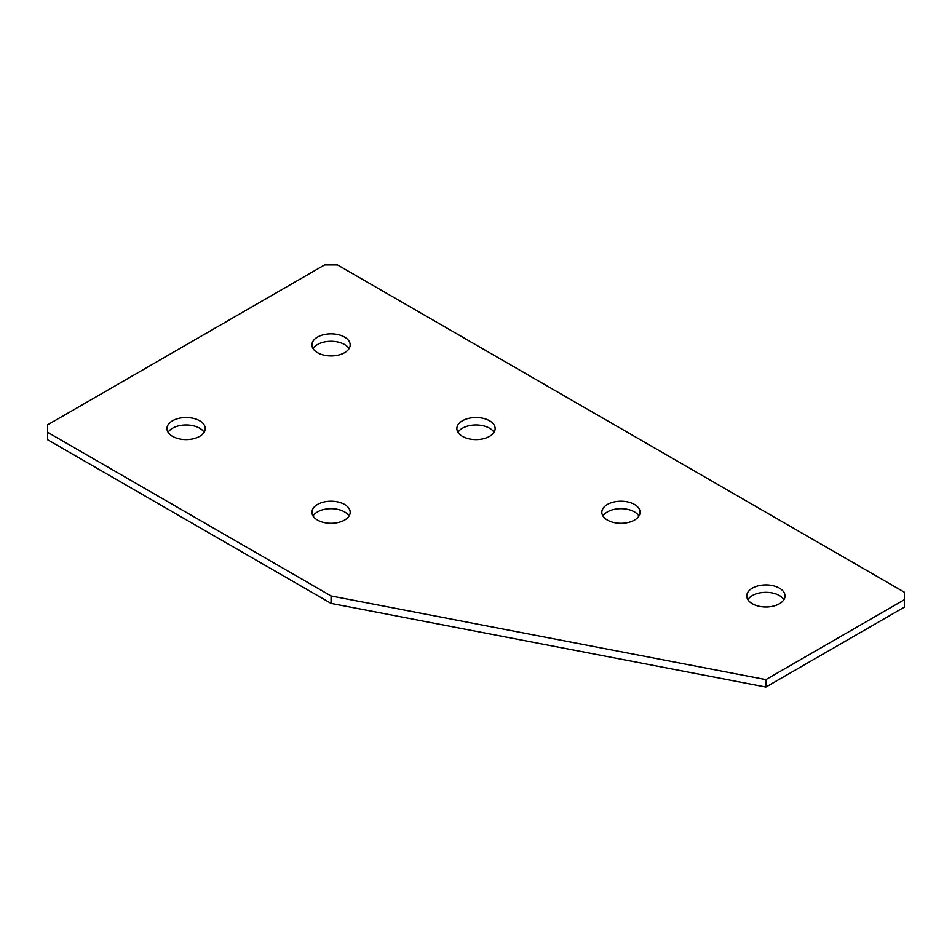 <?xml version="1.0" encoding="UTF-8"?>
<svg xmlns="http://www.w3.org/2000/svg" width="952" height="952" viewBox="0 0 952 952"><rect width="100%" height="100%" fill="white"/><g stroke="black" fill="none" stroke-linecap="round" stroke-linejoin="round"><path stroke-width="1.43" d="M313.041 348.61A19.135 11.043 180 0 1 317.528 344.517A19.135 11.043 180 0 1 349.063 348.61M344.576 352.704A19.135 11.043 0 0 0 350.181 344.898A19.135 11.043 0 0 0 338.377 334.688A19.135 11.043 0 0 0 317.528 337.079A19.135 11.043 0 0 0 311.923 344.898A19.135 11.043 0 0 0 323.728 355.096A19.135 11.043 0 0 0 344.576 352.704M457.983 432.303A19.135 11.043 180 0 1 462.47 428.21A19.135 11.043 180 0 1 494.017 432.303M489.53 436.385A19.135 11.043 0 0 0 495.135 428.578A19.135 11.043 0 0 0 483.318 418.368A19.135 11.043 0 0 0 462.47 420.772A19.135 11.043 0 0 0 456.865 428.578A19.135 11.043 0 0 0 468.682 438.789A19.135 11.043 0 0 0 489.53 436.385M602.937 515.984A19.135 11.043 180 0 1 607.424 511.89A19.135 11.043 180 0 1 638.959 515.984M634.472 520.078A19.135 11.043 0 0 0 640.077 512.259A19.135 11.043 0 0 0 628.272 502.061A19.135 11.043 0 0 0 607.424 504.453A19.135 11.043 0 0 0 601.819 512.259A19.135 11.043 0 0 0 613.623 522.47A19.135 11.043 0 0 0 634.472 520.078M747.879 599.665A19.135 11.043 180 0 1 752.366 595.571A19.135 11.043 180 0 1 783.912 599.665M779.426 603.758A19.135 11.043 0 0 0 785.031 595.952A19.135 11.043 0 0 0 773.214 585.742A19.135 11.043 0 0 0 752.366 588.134A19.135 11.043 0 0 0 746.761 595.952A19.135 11.043 0 0 0 758.577 606.15A19.135 11.043 0 0 0 779.426 603.758M168.088 432.303A19.135 11.043 180 0 1 172.574 428.21A19.135 11.043 180 0 1 204.121 432.303M199.634 436.385A19.135 11.043 0 0 0 205.239 428.578A19.135 11.043 0 0 0 193.423 418.368A19.135 11.043 0 0 0 172.574 420.772A19.135 11.043 0 0 0 166.969 428.578A19.135 11.043 0 0 0 178.786 438.789A19.135 11.043 0 0 0 199.634 436.385M313.041 515.984A19.135 11.043 180 0 1 317.528 511.89A19.135 11.043 180 0 1 349.063 515.984M344.576 520.078A19.135 11.043 0 0 0 350.181 512.259A19.135 11.043 0 0 0 338.377 502.061A19.135 11.043 0 0 0 317.528 504.453A19.135 11.043 0 0 0 311.923 512.259A19.135 11.043 0 0 0 323.728 522.47A19.135 11.043 0 0 0 344.576 520.078M904.4 599.665L904.4 607.102L765.896 687.07L331.058 603.389L47.6 439.741L47.6 432.303L331.058 595.952L765.896 679.633L904.4 599.665L904.4 592.227L337.496 264.93L324.608 264.93L47.6 424.854L47.6 432.303M765.896 687.07L765.896 679.633M331.058 603.389L331.058 595.952"/></g></svg>

